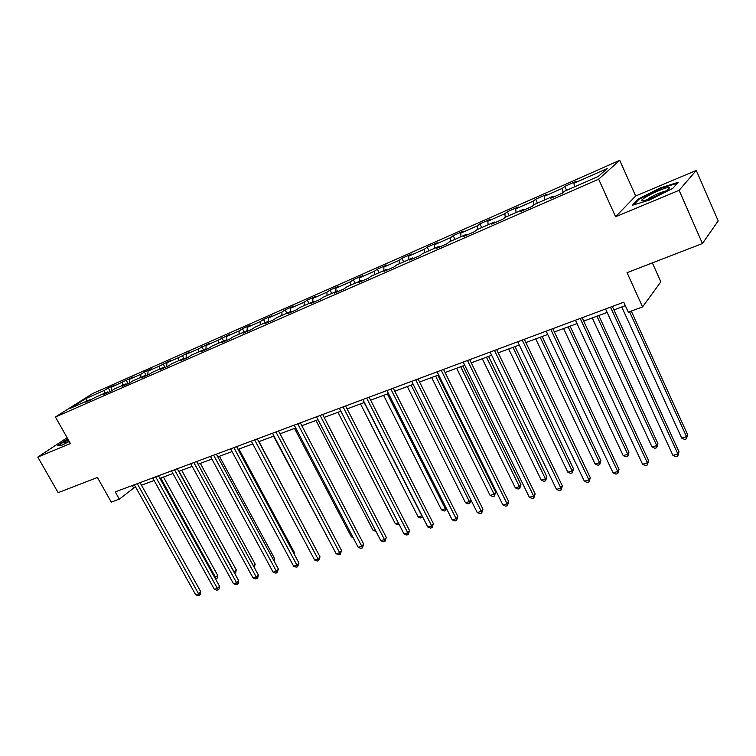 <?xml version="1.0" encoding="UTF-8"?>
<svg xmlns="http://www.w3.org/2000/svg" width="756" height="756" viewBox="0 0 756 756"><rect width="100%" height="100%" fill="white"/><g stroke="black" fill="none" stroke-linecap="round" stroke-linejoin="round"><path stroke-width="1.13" d="M619.731 160.319L92.761 393.479L55.424 417L598.648 179.181L619.731 160.319L635.664 195.993L615.601 216.745L679.105 190.332L696.276 170.421L635.664 195.993M696.276 170.421L718.2 220.903L702.437 243.526L627.045 272.68L642.572 306.908L660.848 281.846L652.343 262.899M67.123 437.724L37.8 457.087L58.136 492.666L97.42 477.471L111.293 502.097L119.325 499.149L133.68 488.092L135.768 487.318M679.105 190.332L702.437 243.526M90.37 400.226L89.548 399.858L85.834 402.22L96.428 396.834L107.56 391.948L103.865 394.301L110.915 391.211L114.591 388.858L125.987 383.85L122.33 386.203L129.55 383.037L133.198 380.684L144.859 375.562L141.24 377.905L148.639 374.664L152.239 372.321L164.194 367.066L160.612 369.41L168.191 366.084L171.754 363.749L184.001 358.372L180.467 360.697L188.235 357.286L191.75 354.961L204.309 349.452L200.812 351.767L208.779 348.27L212.256 345.964L225.127 340.304L221.678 342.61L229.843 339.028L233.273 336.732L246.475 330.93L243.082 333.226L251.455 329.55L254.829 327.263L268.371 321.309L265.035 323.587L273.634 319.816L276.942 317.548L290.843 311.444L287.573 313.702L296.399 309.828L299.65 307.579L313.92 301.304L310.707 303.553L319.779 299.574L322.954 297.335L337.611 290.899L334.473 293.12L343.791 289.038L346.9 286.817L361.954 280.211L358.892 282.413L368.465 278.208L371.498 276.016L386.968 269.221L383.982 271.404L393.829 267.085L396.777 264.912L412.691 257.928L409.79 260.083L419.911 255.641L422.774 253.496L439.132 246.305L436.335 248.431L446.749 243.867L449.508 241.75L466.348 234.351L463.645 236.448L474.362 231.742L477.027 229.663L494.358 222.047L491.759 224.116L502.797 219.268L505.358 217.218L523.209 209.384L520.723 211.406L532.092 206.416L534.53 204.404L552.919 196.324L550.557 198.318L562.275 193.177L564.59 191.202L598.412 176.346L607.181 168.56L573.965 183.217L576.157 181.345L564.741 186.392L566.546 190.342M89.548 399.858L70.403 408.268L85.712 398.61L104.734 390.219L108.297 387.951L110.263 391.504M564.741 186.392L562.502 188.272L544.414 196.248L546.73 194.349L535.635 199.244L533.282 201.162L515.724 208.911L518.143 206.964L507.37 211.727L504.904 213.683L487.837 221.215L490.37 219.231L479.89 223.861L477.329 225.846L460.735 233.169L463.362 231.156L453.184 235.655L450.519 237.677L434.388 244.793L437.11 242.752L427.197 247.127L424.447 249.178L408.76 256.095L411.566 254.035L401.918 258.287L399.083 260.366L383.812 267.104L386.703 265.016L377.32 269.155L374.4 271.253L359.535 277.811L362.493 275.704L353.354 279.739L350.368 281.856L335.891 288.244L338.924 286.108L330.022 290.039L326.961 292.185L312.861 298.403L315.961 296.248L307.286 300.085L304.158 302.239L290.417 308.306L293.574 306.133L285.116 309.875L281.941 312.048L268.541 317.955L271.754 315.772L263.513 319.41L260.272 321.602L247.203 327.367L250.472 325.165L242.43 328.718L239.142 330.92L226.394 336.543L229.72 334.332L218.531 340.02L206.095 345.501L209.459 343.281L198.422 348.894L186.278 354.243L189.69 352.012L178.785 357.55L166.934 362.776L170.383 360.536L159.611 366.008L148.044 371.111L151.531 368.862L144.396 372.009L140.89 374.267L129.588 379.257L133.113 376.998L111.557 387.204L115.11 384.946L108.297 387.951M642.572 306.908L628.302 312.152L623.766 302.202L115.243 491.891L119.325 499.149M108.373 392.326L107.56 391.948M111.557 387.204L111.255 390.994M122.604 382.338L122.368 385.437M126.8 384.246L125.987 383.85M129.588 379.257L129.314 383.141M140.89 374.267L140.682 377.395M145.672 375.959L144.859 375.562M148.044 371.111L147.789 375.033M159.611 366.008L159.431 369.164M164.997 367.482L164.194 367.066M166.934 362.776L166.707 366.736M178.785 357.55L178.614 360.735M184.804 358.788L184.001 358.372M186.278 354.243L186.089 358.231M198.422 348.894L198.28 352.098M205.112 349.886L204.309 349.452M206.095 345.501L205.934 349.527M218.531 340.02L218.418 343.252M225.921 340.758L225.127 340.304M226.394 336.543L226.261 340.597M239.142 330.92L239.057 334.19M247.259 331.393L246.475 330.93M247.203 327.367L247.108 331.298M260.272 321.602L260.206 324.9M269.155 321.782L268.371 321.309M268.541 317.955L268.484 321.385M281.941 312.048L281.903 315.365M291.627 311.926L290.843 311.444M290.417 308.306L290.399 311.633M304.158 302.239L304.158 305.594M314.694 301.805L313.92 301.304M312.861 298.403L312.871 301.767M326.961 292.185L326.998 295.558M338.386 291.41L337.611 290.899M335.891 288.244L335.938 291.636M350.368 281.856L350.434 285.267M362.719 280.731L361.954 280.211M359.535 277.811L359.62 281.232M374.4 271.253L374.503 274.693M387.724 269.76L386.968 269.221M383.812 267.104L383.935 270.553M399.083 260.366L399.225 263.835M413.438 258.476L412.691 257.928M408.76 256.095L408.911 259.582M424.447 249.178L424.626 252.674M439.879 246.881L439.132 246.305M434.388 244.793L434.587 248.308M450.519 237.677L450.737 241.211M467.076 234.946L466.348 234.351M460.735 233.169L460.98 236.713M477.329 225.846L477.594 229.418M495.076 222.661L494.358 222.047M487.837 221.215L488.121 224.787M504.904 213.683L505.225 217.331M523.908 210.007L523.209 209.384M515.724 208.911L516.055 212.521M533.282 201.162L533.679 205.112M553.619 196.976L552.919 196.324M544.414 196.248L544.802 199.896M562.502 188.272L562.993 192.563M573.965 183.217L574.409 186.893M615.601 216.745L598.648 179.181M37.8 457.087L70.403 443.526L55.424 417M141.495 485.191L154.129 480.504M159.913 478.359L172.935 473.521M178.756 471.366L192.175 466.386M198.044 464.203L211.888 459.072M217.804 456.87L232.073 451.578M238.046 449.366L252.759 443.904M258.779 441.674L273.965 436.032M280.032 433.783L295.7 427.972M301.824 425.694L318.002 419.693M324.173 417.406L340.871 411.207M347.099 408.901L364.354 402.494M370.629 400.17L388.452 393.555M394.783 391.202L413.211 384.369M419.589 381.997L438.641 374.929M445.076 372.538L464.77 365.233M471.262 362.823L491.646 355.263M498.195 352.835L519.287 345.01M525.883 342.553L547.722 334.454M554.384 331.978L576.998 323.587M583.717 321.102L607.144 312.408M613.919 309.894L625.335 305.651M85.712 398.61L87.072 400.945M104.734 390.219L104.479 393.3M132.262 485.541L133.68 488.092M535.635 199.244L537.44 203.128M507.37 211.727L509.157 215.554M479.89 223.861L481.676 227.622M453.184 235.655L454.961 239.359M427.197 247.127L428.973 250.775M401.918 258.287L403.685 261.878M377.32 269.155L379.068 272.689M353.354 279.739L355.103 283.216M330.022 290.039L331.752 293.47M307.286 300.085L309.006 303.468M285.116 309.875L286.836 313.201M263.513 319.41L265.214 322.699M242.43 328.718L244.131 331.96M221.867 337.8L223.559 340.994M201.805 346.664L203.477 349.811M182.215 355.311L183.878 358.42M163.079 363.759L165.073 367.444M144.396 372.009L146.38 375.647M126.139 380.079L128.114 383.67M660.753 187.781L638.272 199.055L632.366 205.263L649.489 200.038L672.764 188.367L678.113 182.319L660.753 187.781L660.98 188.301M67.738 438.82L57.352 445.69L62.143 445.086L69.259 441.495M638.574 199.716L638.272 199.055M610.489 307.153L677.877 453.94L672.934 455.386L605.575 308.987M612.351 306.464L678.992 451.729L677.877 453.94L677.83 456.114L675.855 456.69L672.934 455.386M678.992 451.729L677.83 456.114M621.753 306.983L681.714 438.13L686.543 436.685L687.591 434.596L631.269 311.056M687.591 434.596L686.476 438.839L686.543 436.685L629.521 311.699M686.476 438.839L684.549 439.416L681.714 438.13M645.444 197.297C640.823 200.245 640.351 201.361 644.027 200.652C650.661 198.743 657.843 195.549 665.563 191.07C668.578 189.18 669.788 188.027 669.183 187.611C667.85 186.515 652.693 192.723 645.444 197.297M633.698 204.857L638.971 199.3L660.763 188.367L677.376 183.16M665.545 191.088C660.678 192.298 655.046 194.746 648.667 198.412M68.257 439.737C64.326 442.194 63.117 443.309 64.629 443.082L69.136 441.296M58.231 445.586L67.936 439.151M580.202 318.456L647.372 462.852L642.572 464.25L575.429 320.232M582.148 317.728L648.572 460.64L647.372 462.852L647.401 464.968L645.473 465.535L642.572 464.25M648.572 460.64L647.401 464.968M550.793 329.418L617.737 471.498L613.069 472.869L546.163 331.147M552.825 328.662L619.022 469.296L617.737 471.498L617.822 473.577L615.951 474.125L613.069 472.869M619.022 469.296L617.822 473.577M592.269 317.926L652.05 446.994L656.747 445.596L657.881 443.507L598.771 315.507M657.881 443.507L656.747 447.694L656.747 445.596L596.938 316.188M656.747 447.694L654.866 448.261L652.05 446.994M563.617 328.558L623.199 455.622L627.763 454.252L628.983 452.164L570.071 326.157M628.983 452.164L627.83 456.312L627.763 454.252L568.153 326.875M627.83 456.312L625.996 456.86L623.199 455.622M522.235 340.077L588.924 479.918L584.379 481.241L517.728 341.75M524.333 339.293L590.285 477.707L588.924 479.918L589.066 481.95L587.251 482.479L584.379 481.241M590.285 477.707L589.066 481.95M494.471 350.425L560.905 488.102L556.492 489.387L490.096 352.06M496.645 349.622L562.341 485.9L560.905 488.102L561.103 490.086L559.336 490.597L556.492 489.387M562.341 485.9L561.103 490.086M467.491 360.499L533.651 496.059L529.351 497.316L463.23 362.086M469.722 359.658L535.153 493.857L533.651 496.059L533.897 497.996L532.177 498.497L529.351 497.316M535.153 493.857L533.897 497.996M535.758 338.896L595.133 464.014L599.574 462.681L600.869 460.593L542.156 336.514M600.869 460.593L599.697 464.694L599.574 462.681L540.171 337.252M599.697 464.694L597.92 465.224L595.133 464.014M508.665 348.941L567.822 472.179L572.15 470.884L573.511 468.796L515.016 346.588M573.511 468.796L572.311 472.85L572.15 470.884L512.965 347.354M572.311 472.85L570.582 473.369L567.822 472.179M482.309 358.731L541.23 480.126L545.445 478.869L546.871 476.781L488.593 356.397M546.871 476.781L545.662 480.797L545.445 478.869L486.486 357.182M545.662 480.797L543.97 481.298L541.23 480.126M456.643 368.248L515.327 487.866L519.429 486.637L520.931 484.558L462.88 365.932M520.931 484.558L519.703 488.527L519.429 486.637L460.706 366.736M519.703 488.527L518.058 489.019L515.327 487.866M431.657 377.518L490.096 495.407L494.093 494.216L495.652 492.137L437.847 375.222M495.652 492.137L494.405 496.059L494.093 494.216L435.617 376.053M494.405 496.059L492.808 496.541L490.096 495.407M407.323 386.552L465.507 502.759L469.4 501.597L411.179 385.116M470.931 499.933L469.76 503.411L468.2 503.874L465.507 502.759M469.76 503.411L469.4 501.597L470.837 499.744M383.604 395.35L441.532 509.931L445.331 508.788L387.365 393.961M446.588 508.769L445.728 510.565L444.207 511.018L441.532 509.931M445.728 510.565L445.331 508.788L446.116 507.824M360.489 403.931L418.153 516.915L421.857 515.809L364.156 402.57M422.717 517.038L420.808 517.992L418.153 516.915M422.292 517.548L421.999 515.639M337.951 412.294L395.341 523.738L398.308 522.85M399.13 524.447L397.987 524.787L395.341 523.738M315.97 420.449L373.086 530.391L375.146 529.776M375.968 531.355L373.086 530.391M294.519 428.406L351.37 536.883L352.57 536.524M353.109 537.563L351.37 536.883M273.587 436.174L330.533 543.11M330.712 543.441L330.155 543.224M314.515 546.531L258.958 441.608M293.678 553.184L294.368 552.475L238.953 449.026M294.368 552.475L294.084 553.94M273.322 559.667L274.551 558.41L219.42 456.274M274.551 558.41L274.05 560.999M253.44 565.96L255.188 564.222L200.331 463.352M255.188 564.222L254.205 567.378M233.935 571.99L236.25 569.892L181.676 470.279M236.25 569.892L235.721 572.575L234.899 573.379L179.011 471.271M441.239 370.289L507.125 503.808L502.938 505.027L437.1 371.829M443.536 369.429L508.693 501.606L507.125 503.808L507.427 505.707L505.755 506.189L502.938 505.027M508.693 501.606L507.427 505.707M415.705 379.805L481.298 511.349L477.225 512.54L411.68 381.308M418.059 378.936L482.933 509.157L481.298 511.349L481.648 513.211L480.013 513.683L477.225 512.54M482.933 509.157L481.648 513.211M390.852 389.075L456.151 518.692L452.183 519.854L386.93 390.54M393.262 388.187L457.843 516.509L456.151 518.692L456.539 520.515L454.951 520.978L452.183 519.854M457.843 516.509L456.539 520.515M366.66 398.11L431.648 525.845L427.783 526.979L362.842 399.527M369.117 397.193L433.396 523.672L431.648 525.845L432.082 527.631L430.533 528.085L427.783 526.979M433.396 523.672L432.082 527.631M343.092 406.898L407.767 532.819L403.997 533.916L339.368 408.287M345.596 405.963L409.572 530.646L407.767 532.819L408.24 534.568L406.737 535.002L403.997 533.916M409.572 530.646L408.24 534.568M320.128 415.46L384.492 539.614L380.816 540.691L316.499 416.811M322.67 414.515L386.344 537.45L384.492 539.614L385.002 541.334L383.538 541.759L380.816 540.691M386.344 537.45L385.002 541.334M297.751 423.814L361.793 546.248L358.202 547.297L294.216 425.127M300.33 422.85L363.683 544.084L361.793 546.248L362.341 547.93L360.905 548.346L358.202 547.297M363.683 544.084L362.341 547.93M275.931 431.95L339.652 552.712L336.146 553.732L272.481 433.235M278.548 430.967L341.58 550.557L339.652 552.712L340.228 554.356L338.83 554.772L336.146 553.732M341.58 550.557L340.228 554.356M254.649 439.888L318.04 559.024L314.628 560.016L251.285 441.145M257.305 438.896L320.015 556.879L318.04 559.024L318.654 560.64L317.284 561.037L314.628 560.016M320.015 556.879L318.654 560.64M233.887 447.628L296.947 565.186L293.621 566.159L230.608 448.856M236.571 446.626L298.96 563.04L296.947 565.186L297.59 566.764L296.257 567.151L293.621 566.159M298.96 563.04L297.59 566.764M213.627 455.188L276.356 571.196L273.105 572.141L210.433 456.378M216.348 454.176L278.406 569.07L276.356 571.196L277.027 572.755L275.732 573.133L273.105 572.141M278.406 569.07L277.027 572.755M193.857 462.568L256.246 577.064L253.071 578L190.729 463.73M196.598 461.538L258.325 574.947L256.246 577.064L256.945 578.595L255.679 578.964L253.071 578M258.325 574.947L257.777 577.745L256.945 578.595M174.541 469.769L236.6 582.8L233.491 583.708L171.489 470.903M177.31 468.739L238.716 580.693L236.6 582.8L237.327 584.303L236.08 584.672L233.491 583.708M238.716 580.693L238.168 583.462L237.327 584.303M155.679 476.8L217.407 588.414L214.364 589.302L152.703 477.915M158.476 475.76L219.542 586.306L217.407 588.414L218.153 589.888L216.934 590.238L214.364 589.302M219.542 586.306L219.004 589.047L218.153 589.888M137.261 483.679L198.639 593.895L195.672 594.755L134.341 484.766M140.068 482.621L200.803 591.797L198.639 593.895L199.414 595.341L198.223 595.681L195.672 594.755M200.803 591.797L200.274 594.5L199.414 595.341M214.789 577.707L217.728 575.448L163.438 477.045M217.728 575.448L217.208 578.094L216.377 578.898L160.754 478.047M216.377 578.898L215.583 579.134M667.728 189.624L669.183 187.611"/></g></svg>
